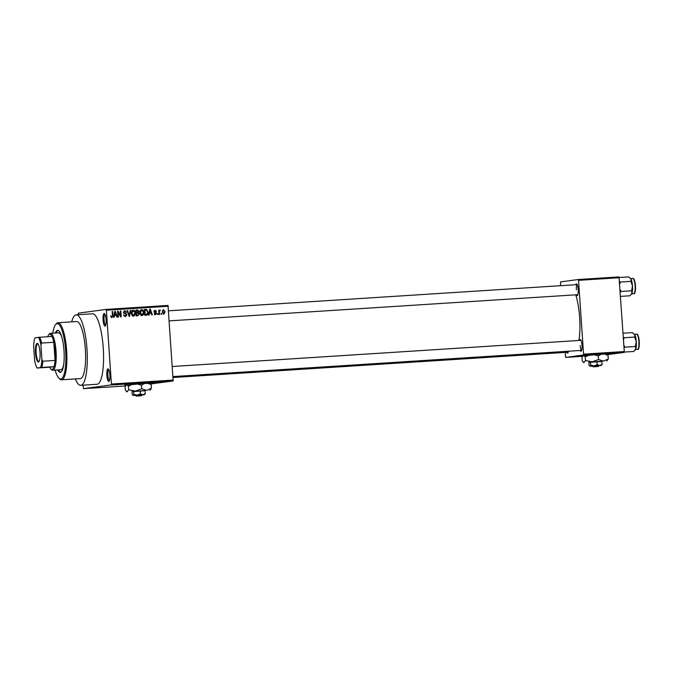 <?xml version="1.0" encoding="UTF-8"?>
<svg xmlns="http://www.w3.org/2000/svg" width="673" height="673" viewBox="0 0 673 673"><rect width="100%" height="100%" fill="white"/><g stroke="black" fill="none" stroke-linecap="round" stroke-linejoin="round"><path stroke-width="1.01" d="M106.098 319.574A6.309 1.523 86.3 0 1 105.358 325.85A6.309 1.523 86.3 0 1 103.078 319.978A6.309 1.523 86.3 0 1 104.576 313.652A6.309 1.523 86.3 0 1 106.098 319.574M104.996 314.274A5.468 1.321 -93.7 0 0 104.088 319.902A5.468 1.321 -93.7 0 0 105.695 325.177M109.876 374.928A6.309 1.523 86.3 0 1 109.127 381.204A6.309 1.523 86.3 0 1 106.847 375.341A6.309 1.523 86.3 0 1 108.345 369.014A6.309 1.523 86.3 0 1 109.876 374.928M108.774 369.637A5.468 1.321 -93.7 0 0 107.865 375.265A5.468 1.321 -93.7 0 0 109.472 380.539M607.189 354.259L611.69 353.762L598.945 354.36L582.683 355.924M606.844 353.948L608.224 353.83M150.348 383.526L154.849 383.03L142.104 383.627L125.834 385.192M150.003 383.215L151.383 383.097M568.466 351.239A5.889 1.422 86.3 0 1 567.903 352.879A5.889 1.422 86.3 0 1 566.784 352.299M575.726 284.721A5.889 1.422 86.3 0 1 576.761 283.998A5.889 1.422 86.3 0 1 578.191 289.525A5.889 1.422 86.3 0 1 577.493 295.38A5.889 1.422 86.3 0 1 576.366 294.791M579.52 340.42A5.889 1.422 86.3 0 1 580.563 339.697A5.889 1.422 86.3 0 1 581.985 345.215A5.889 1.422 86.3 0 1 581.287 351.07A5.889 1.422 86.3 0 1 580.168 350.49M580.176 345.518A5.048 1.22 -93.7 0 0 581.632 350.381L173.062 376.569M75.326 378.924A35.316 8.522 -93.7 0 0 80.752 385.318A35.316 8.522 -93.7 0 0 86.96 348.934A35.316 8.522 -93.7 0 0 76.234 314.829A35.316 8.522 -93.7 0 0 71.675 321.862M80.752 385.318L97.038 384.275A35.316 8.522 -93.7 0 0 103.247 347.891A35.316 8.522 -93.7 0 0 92.521 313.786L76.234 314.829M578.906 340.462A31.951 7.714 -93.7 0 0 579.646 317.429A31.951 7.714 -93.7 0 0 575.743 294.833M78.203 314.703L78.295 313.164L106.115 309.412L168.006 305.441L173.154 380.935L111.264 384.906L111.407 384.039L173.298 380.068M164.767 381.608L166.753 381.44L164.767 381.608M160.527 381.877L162.63 381.667L160.527 381.835M156.447 382.138L158.399 381.961L156.447 382.138M156.035 382.146L156.548 382.079M157.861 381.995L157.356 382.012M147.244 382.727L149.919 382.508L147.244 382.727M149.381 382.491L149.919 382.466M138.815 383.265L141.305 383.03L138.815 383.265M130.503 383.795L133.54 383.501L130.503 383.795M119.441 384.51L123.596 384.14L119.441 384.468M112.13 384.948L115.453 384.662L112.164 384.939M150.718 383.963L173.154 380.935M83.006 385.175L83.444 388.658L111.264 384.906M83.444 388.658L125.405 385.966M115.1 384.788L118.33 384.577L115.1 384.788M128.282 383.871L127.534 383.896M127.895 383.913L128.35 383.913M133.187 383.61L137.174 383.324L133.187 383.61M141.7 383.03L145.688 382.777L141.675 383.038M150.045 382.55L153.276 382.34L150.045 382.525M159.047 381.97L158.534 382.003L159.047 381.97M162.605 381.742L162.084 381.776L162.605 381.726M167.493 381.431L166.971 381.465L167.493 381.431M161.613 313.425L161.671 314.257L161.158 314.291L161.099 313.458L161.613 313.425L161.099 313.492M159.451 312.179L159.602 314.392L159.08 314.426L158.794 310.16L159.358 310.808L160.435 310.203L158.937 312.247M159.947 310.775L158.878 311.389M158.062 313.652L158.121 314.493L157.6 314.518L157.541 313.685L158.062 313.652L157.549 313.719M154.462 314.207L156.186 313.408L154.134 311.599L155.219 310.312L156.498 311.456L155.278 310.918L154.647 311.481L156.7 313.273L155.539 314.728L154.184 313.441L155.614 314.106L154.874 314.207M155.278 310.918L154.125 311.549M149.44 313.281L149.112 315.065L148.573 315.099L149.751 309.126L150.289 309.092L152.342 314.863L151.804 314.897L151.232 313.172L148.918 313.357M142.062 315.595L140.514 314.771L139.858 312.785C139.639 311.128 140.236 310.06 141.65 309.572C143.097 309.866 143.837 310.825 143.854 312.457L143.484 314.602L142.205 315.578M133.548 316.142L132.001 315.317L131.344 313.332C131.126 311.675 131.723 310.606 133.136 310.118C134.583 310.404 135.323 311.372 135.34 313.004L134.97 315.149L133.691 316.125M111.937 317.521L111.104 317.16L110.692 315.763L111.92 316.84L112.45 316.36L112.189 311.532L112.711 311.498L112.98 315.486L112.046 317.513M110.961 316.933L112.45 316.36M168.267 306.257L106.376 310.219L111.407 384.039M114.503 315.519L114.174 317.303L113.628 317.336L114.805 311.363L115.352 311.33L117.405 317.101L116.858 317.134L116.294 315.41L113.973 315.595M118.196 312.331L118.515 317.025L117.994 317.059L117.598 311.187L118.145 311.153L120.652 315.721L120.332 311.01L120.854 310.976L121.249 316.848L120.694 316.89L118.196 312.331L117.674 312.398M123.916 315.923L125.414 315.974L126.398 314.897L123.546 312.348L124.917 310.64L126.591 312.297L124.976 311.33L124.068 312.331L124.269 312.92L126.036 313.509L126.919 314.855L125.422 316.663L123.563 314.787L125.54 315.957L124.825 316.049M124.976 311.33L123.639 311.591M130.798 310.346L129.569 316.318L129.065 316.352L127.13 310.581L127.66 310.539L129.241 315.654L130.251 310.379L130.798 310.346L130.251 310.413M139.345 313.963L137.889 315.788L136.282 315.889L135.879 310.017L137.494 309.916L139.017 311.296L138.537 312.566L139.345 313.963L138.831 314.03M148.068 312.154C148.321 313.811 147.732 314.846 146.31 315.242L144.796 315.343L144.392 309.471L146.672 309.437L148.068 312.154L147.555 312.222M165.154 311.851L163.867 314.198L162.269 312.079L163.564 309.773L165.154 311.851L163.589 310.388L162.454 310.606M607.526 354.646L624.14 352.4L583.424 355.016L583.567 354.149L624.283 351.542L624.14 352.4M565.143 352.4L565.682 357.405L583.424 355.016M565.682 357.405L582.439 356.337M560.592 285.689L560.542 281.911L578.275 279.522L618.992 276.914L624.283 351.542M619.253 277.722L578.536 280.33L583.567 354.149M578.536 280.33L578.275 279.522M168.578 310.808L577.182 284.629A5.048 1.22 -93.7 0 0 576.382 289.819M106.376 310.219L106.115 309.412M111.112 316.941L111.642 316.47L111.112 316.941M112.198 311.574L112.711 311.498M112.105 316.79L111.609 317.496M114.797 311.406L115.352 311.33M115.731 314.779L115.966 315.427M114.107 314.914L116.067 314.728L115.159 311.961L114.629 314.821L116.067 314.728M114.452 313.155L114.99 313.088M114.107 314.897L114.629 314.821M114.679 312.02L115.159 311.961M117.598 311.229L118.145 311.153M117.64 311.801L117.943 312.365M120.097 315.797L120.652 315.721M120.341 311.052L120.854 310.976M120.366 315.763L120.408 316.352M124.396 310.758L125.464 311.397M126.078 312.365L126.591 312.297M123.554 312.398L124.068 312.331M123.714 312.995L124.269 312.92M123.462 313.029L126.036 313.509M125.228 313.618L125.843 314.106M126.398 314.922L126.919 314.855M125.994 315.797L125.144 316.663M127.138 310.615L127.66 310.539M132.623 310.228L133.809 310.934M134.827 313.071L135.34 313.004M134.213 315.149L134.97 315.149M134.163 315.258L132.741 316.251M132.101 315.444L132.867 315.536M132.388 310.909L131.656 311.204M132.69 315.561L133.498 315.452L134.819 313.021L134.507 311.708L132.278 310.926M133.187 310.8L131.866 313.307L133.599 315.444L132.791 315.553M131.353 313.382L131.866 313.307M135.887 310.076L137.494 309.916M136.686 310.026L138.209 311.406M138.503 311.372L139.017 311.296M138.049 312.28L137.738 312.676L138.537 312.566M137.738 312.676L138.234 313.088M138.436 314.956L137.62 315.805M136.097 313.181L136.611 313.113L136.754 315.166L136.24 315.242L137.578 315.099M136.055 312.516L137.275 312.381M136.442 310.674L136.569 312.423L137.536 312.365L138.503 311.431L137.351 310.615L135.929 310.741M136.047 312.491L136.569 312.423M136.728 312.474L138.074 312.272M137.048 315.208L138.386 314.989L138.831 313.997L137.637 313.046L136.611 313.113M136.754 315.166L138.386 314.989M141.137 309.689L142.323 310.388M143.341 312.533L143.854 312.457M142.726 314.611L143.484 314.602M142.676 314.712L141.254 315.704M140.615 314.905L141.38 314.989M140.901 310.362L140.169 310.657M141.204 315.014L142.011 314.905L143.332 312.474L143.021 311.162L140.792 310.379M141.7 310.253L140.379 312.768L142.112 314.897L141.305 315.006M139.866 312.836L140.379 312.768M144.401 309.53L146.672 309.437M145.864 309.546L146.638 310.144L144.956 310.127L145.267 314.619L147.446 313.626L147.555 312.179L146.621 310.135M146.992 314.341L146.033 315.267M144.443 310.194L144.956 310.127M149.743 309.168L150.289 309.092M150.676 312.541L150.903 313.189M149.044 312.676L151.013 312.491L150.096 309.723L149.566 312.583L151.013 312.491M149.398 310.918L149.936 310.85M149.053 312.659L149.566 312.583M149.616 309.782L150.096 309.723M154.411 310.421L155.69 311.565M155.976 311.523L156.498 311.456M154.47 311.027L153.839 311.591L154.47 311.027M154.184 311.91L154.832 311.826M154.024 311.936L155.892 313.382L154.731 314.838M156.178 313.34L156.7 313.273M158.794 310.194L159.308 310.127M158.836 310.876L159.358 310.808M159.114 310.118L160.435 310.203M159.627 310.312L159.535 310.825M159.139 310.884L159.905 310.775L158.685 311.414L159.139 310.884M163.085 309.908L163.859 310.421M164.162 313.475L163.539 314.173M163.489 310.396L162.723 310.497M163.589 310.388L162.79 312.045L163.892 313.584L163.085 313.685M162.269 312.112L162.79 312.045M163.026 313.694L163.833 313.584L164.641 311.927M117.203 384.577L116.311 384.67L117.203 384.577M133.675 383.543L136.762 383.324L133.557 383.534M138.386 383.206L140.329 383.105M140.287 383.139L138.386 383.248M147.488 382.626L149.398 382.533L147.488 382.609M152.704 382.272L151.257 382.424L152.695 382.281M165.676 381.482L166.231 381.473M164.38 381.591L164.927 381.583M124.732 384.914L126.12 384.847M581.573 355.647L582.961 355.58M57.727 369.94A21.023 5.073 -93.7 0 0 60.292 372.304A21.023 5.073 -93.7 0 0 63.994 350.65A21.023 5.073 -93.7 0 0 57.609 330.35A21.023 5.073 -93.7 0 0 55.363 333.017M58.021 330.393A21.023 5.073 -93.7 0 0 56.179 332.967M55.152 370.108A27.744 6.696 -93.7 0 0 59.005 378.26A27.744 6.696 -93.7 0 0 65.601 350.431A27.744 6.696 -93.7 0 0 55.573 324.613A27.744 6.696 -93.7 0 0 52.788 333.185M55.573 324.613L56.28 323.755A28.586 6.898 86.3 0 1 57.937 322.746A28.586 6.898 86.3 0 1 66.619 350.355A28.586 6.898 86.3 0 1 61.588 379.808A28.586 6.898 86.3 0 1 59.821 379.017L59.005 378.26M61.588 379.808L80.323 378.605A28.586 6.898 -93.7 0 0 85.345 349.152A28.586 6.898 -93.7 0 0 76.663 321.543L57.937 322.746M41.802 367.441L40.565 367.542A16.817 4.063 -93.7 0 0 41.903 359.508L42.836 361.216A17.658 4.265 86.3 0 1 41.802 367.441L54.017 366.65L49.659 367.239A17.658 4.265 -93.7 0 0 50.845 368.989A17.658 4.265 -93.7 0 0 52.006 369.469A17.658 4.265 -93.7 0 0 54.017 366.65A17.658 4.265 -93.7 0 0 55.051 360.434A17.658 4.265 -93.7 0 0 53.815 342.288A17.658 4.265 -93.7 0 0 51.956 336.458A17.658 4.265 -93.7 0 0 49.609 334.237A17.658 4.265 -93.7 0 0 48.658 334.851L49.365 333.985A18.499 4.467 86.3 0 1 50.366 333.345A18.499 4.467 86.3 0 1 50.441 333.337L58.585 332.815A18.499 4.467 86.3 0 1 62.067 337.997M63.75 364.152A18.499 4.467 86.3 0 1 60.949 369.738L52.805 370.259A18.499 4.467 86.3 0 1 51.661 369.746L50.845 368.989M58.543 369.889A21.023 5.073 -93.7 0 0 60.696 372.211M38.411 361.998A9.329 2.255 86.3 0 1 35.543 352.989A9.329 2.255 86.3 0 1 37.141 343.373A9.329 2.255 86.3 0 1 37.755 343.625A9.329 2.255 86.3 0 1 40.027 352.543A9.329 2.255 86.3 0 1 38.916 361.67A9.329 2.255 86.3 0 1 38.411 361.998M38.008 343.911A8.833 2.128 -93.7 0 0 37.705 343.844A8.833 2.128 -93.7 0 0 37.663 343.844A8.833 2.128 -93.7 0 0 36.14 352.862A8.833 2.128 -93.7 0 0 38.832 361.468A8.833 2.128 -93.7 0 0 38.866 361.46A8.833 2.128 -93.7 0 0 39.127 361.359M50.441 333.337A18.499 4.467 86.3 0 1 56.069 351.356A18.499 4.467 86.3 0 1 52.881 370.251A18.499 4.467 86.3 0 1 52.805 370.259M48.658 334.851A17.658 4.265 -93.7 0 0 47.699 336.727M42.836 361.216L55.051 360.434L53.815 342.288L41.6 343.07L40.91 344.879A16.817 4.063 -93.7 0 0 38.504 337.35L34.988 337.821A16.817 4.063 -93.7 0 0 33.65 345.863L34.651 360.484A16.817 4.063 -93.7 0 0 37.049 368.022L40.565 367.542M37.049 368.022L49.659 367.239M41.903 359.508L40.91 344.879M38.504 337.35L39.741 337.24A17.658 4.265 86.3 0 1 41.6 343.07M51.956 336.458L39.741 337.24M620.523 296.381L629.936 295.775L631.989 293.209A8.185 1.977 -93.7 0 0 632.485 286L631.577 290.795L631.989 293.209A8.185 1.977 -93.7 0 1 631.518 294.151L631.224 294.513M620.237 292.175L621.002 291.476L631.577 290.795M621.002 291.476L620.06 289.499M630.938 281.364L632.485 286A8.185 1.977 -93.7 0 0 631.022 279.068L630.938 281.364L620.363 282.046L619.513 281.491M619.69 284.124L620.363 282.046M619.194 277.528L628.658 276.914L631.022 279.068A8.185 1.977 -93.7 0 0 630.508 278.328A8.185 1.977 -93.7 0 0 630.416 278.252M615.24 353.603L620.834 352.854M624.199 352.08L633.739 351.474L635.783 348.9A8.185 1.977 -93.7 0 0 636.279 341.699L635.379 346.494L635.783 348.9A8.185 1.977 -93.7 0 1 635.32 349.842L635.018 350.212M624.039 347.865L624.796 347.167L635.379 346.494M624.796 347.167L623.854 345.199M634.732 337.064L636.279 341.699A8.185 1.977 -93.7 0 0 634.816 334.759L634.732 337.064L624.157 337.745L623.307 337.181M623.484 339.823L624.157 337.745M623.038 333.219L632.452 332.613L634.816 334.759A8.185 1.977 -93.7 0 0 634.303 334.018A8.185 1.977 -93.7 0 0 634.21 333.943M135.862 395.253L142.272 394.841L141.38 395.741L136.77 396.035L135.357 395.312L136.367 396.086L140.977 395.791L136.367 396.086M141.38 395.741L136.77 396.035M140.379 393.949L137.183 395.093L133.868 394.42L133.111 395.438L132.236 394.639L132.026 391.526L145.057 390.576L145.267 393.688L142.886 394.731L140.379 393.949L140.169 390.828M142.096 394.933L144.518 394.706L145.267 393.688M133.868 394.42L133.658 391.307M144.518 394.706L133.111 395.438L132.236 394.639M145.065 390.769L132.034 391.652M149.944 390.315L151.45 388.279L146.68 390.357L141.675 388.792L135.281 391.089L128.644 389.743L127.138 391.779L125.388 390.18L125.144 386.605L126.65 384.569L128.4 386.159L132.472 384.291M151.45 388.279L151.206 384.704L149.448 383.105M141.675 388.792L141.431 385.208L144.468 383.475M147.867 383.282L151.206 384.704M128.644 389.743L128.4 386.159M137.183 383.955L141.431 385.208M127.138 391.779L126.356 391.476L126.793 391.854M133.111 395.438L135.542 395.379M599.004 365.59L598.221 366.474L593.611 366.768L592.198 366.045L593.207 366.819L597.817 366.524L593.207 366.819M598.221 366.474L593.611 366.768M599.012 365.582L592.703 365.986M597.229 364.682L594.032 365.826L590.709 365.153L589.96 366.171L589.077 365.372L588.867 362.259L597.01 361.561L601.898 361.308L602.108 364.43L599.727 365.464L597.229 364.682L597.01 361.561M598.936 365.666L601.359 365.447L602.108 364.43M590.709 365.153L590.499 362.04M601.359 365.447L589.96 366.171L589.077 365.372M601.914 361.502L588.875 362.385M606.785 361.056L608.291 359.012L603.53 361.09L598.516 359.525L592.131 361.822L585.485 360.476L583.979 362.511L582.229 360.913L581.985 357.338L583.491 355.302L585.241 356.9L589.312 355.024M608.291 359.012L608.047 355.437L606.289 353.838M598.516 359.525L598.272 355.95L601.309 354.208M604.707 354.015L608.047 355.437M585.485 360.476L585.241 356.9M594.023 354.688L598.272 355.95M583.979 362.511L583.205 362.209L583.642 362.587M589.96 366.171L592.383 366.112M112.467 315.553L112.98 315.486M124.312 313.366L125.119 313.256M128.543 314.796L128.972 314.737M145.04 309.487L145.848 309.378M154.639 312.137L155.446 312.028M632.805 278.538C633.806 277.705 634.698 280.161 635.497 285.907C635.43 291.754 634.875 294.328 633.84 293.638L633.773 293.647A7.571 1.826 -93.7 0 0 633.773 293.647A7.571 1.826 -93.7 0 0 633.806 293.638A7.571 1.826 -93.7 0 0 635.11 285.907A7.571 1.826 -93.7 0 0 632.805 278.538A7.571 1.826 -93.7 0 0 632.78 278.538L630.786 278.664M633.529 279.043A7.067 1.708 86.3 0 1 635.48 285.949A7.067 1.708 86.3 0 1 634.42 293.049M637.541 349.337A7.571 1.826 -93.7 0 0 637.575 349.337A7.571 1.826 -93.7 0 0 637.6 349.337A7.571 1.826 -93.7 0 0 638.904 341.606A7.571 1.826 -93.7 0 0 636.608 334.237A7.571 1.826 -93.7 0 0 636.574 334.237M637.323 334.742A7.067 1.708 86.3 0 1 639.274 341.648A7.067 1.708 86.3 0 1 638.223 348.749M111.954 316.832L111.154 316.941M137.78 312.339L136.972 312.449M138.058 315.082L137.25 315.183M155.169 310.926L154.361 311.035M577.829 294.698L169.26 320.87M568.239 352.206L173.121 377.511M172.372 366.499L580.984 340.328M633.773 293.647L631.754 293.773M635.556 349.472L637.634 349.329C638.677 350.027 639.224 347.453 639.291 341.606C638.5 335.861 637.6 333.404 636.608 334.237L634.589 334.363"/></g></svg>

